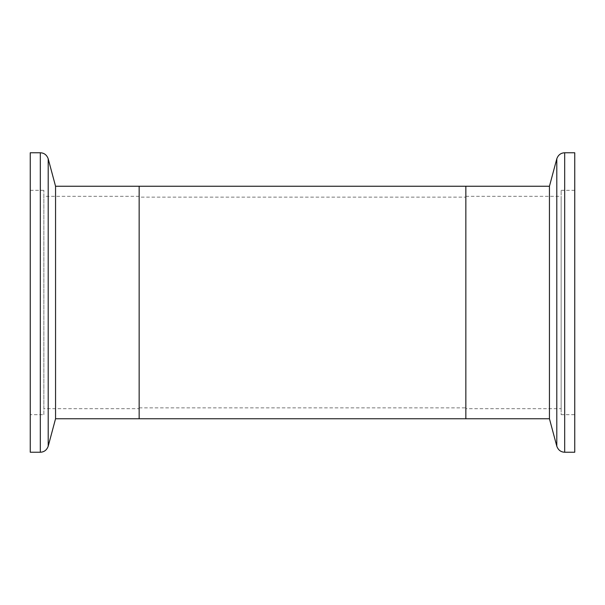 <?xml version="1.0" encoding="UTF-8"?>
<svg xmlns="http://www.w3.org/2000/svg" width="605" height="605" viewBox="0 0 605 605"><rect width="100%" height="100%" fill="white"/><g stroke="black" fill="none" stroke-linecap="round" stroke-linejoin="round"><path stroke-width="0.45" stroke-dasharray="3.02 2.27" d="M561.137 190.333L574.75 190.333L574.75 414.667L561.137 414.667L561.137 190.333L561.137 414.667M561.137 408.677L561.137 196.323L561.137 408.677L465.85 408.677L465.85 196.323L465.85 408.677M465.85 186.249L465.85 418.751L465.85 186.249M465.85 196.323L561.137 196.323M549.446 186.249L549.446 418.751M139.15 186.249L139.15 418.751L139.15 186.249M139.15 408.677L139.15 196.323L139.15 408.677L43.862 408.677L43.862 196.323L43.862 408.677M43.862 414.667L43.862 190.333L43.862 414.667L30.25 414.667L30.25 190.333L30.25 414.667M30.25 152.762L30.25 452.238M55.554 186.249L55.554 418.751M139.15 196.323L43.862 196.323M43.862 190.333L30.25 190.333M139.15 197.139L139.15 407.861L139.15 197.139L465.85 197.139L465.85 407.861L465.85 197.139M139.15 407.861L465.85 407.861M556.797 158.812L556.797 446.188M564.684 152.762L564.684 452.238M40.316 152.762L40.316 452.238M48.203 158.812L48.203 446.188"/><path stroke-width="0.91" d="M574.75 152.762L574.75 452.238L574.75 152.762L564.684 152.762C560.827 152.929 558.196 154.948 556.797 158.812L549.446 186.249L465.85 186.249L465.85 418.751L549.446 418.751L549.446 186.249M574.75 414.667L574.75 190.333M549.446 418.751L556.797 446.188L556.797 158.812M574.75 452.238L564.684 452.238C560.827 452.071 558.196 450.052 556.797 446.188M48.203 446.188L55.554 418.751L139.15 418.751L139.15 186.249L55.554 186.249L48.203 158.812C46.804 154.948 44.173 152.929 40.316 152.762L30.25 152.762L30.25 452.238L40.316 452.238C44.173 452.071 46.804 450.052 48.203 446.188L48.203 158.812M55.554 418.751L55.554 186.249M139.15 418.751L139.15 186.249L465.85 186.249L465.85 418.751L139.15 418.751M564.684 452.238L564.684 152.762M40.316 452.238L40.316 152.762"/></g></svg>
